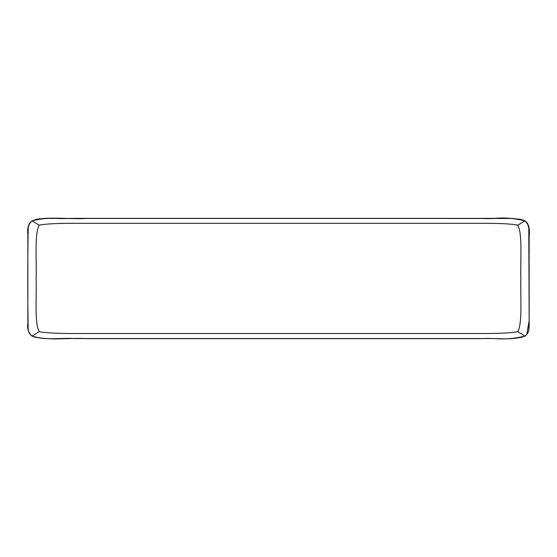 <?xml version="1.0" encoding="UTF-8"?>
<svg xmlns="http://www.w3.org/2000/svg" width="557" height="557" viewBox="0 0 557 557"><rect width="100%" height="100%" fill="white"/><g stroke="black" fill="none" stroke-linecap="round" stroke-linejoin="round"><path stroke-width="0.84" d="M35.947 337.556L32.09 336.066M524.91 336.066L521.053 337.556M29.201 333.142L28.191 330.134C27.606 295.649 27.62 261.163 28.219 226.657L29.542 223.273L30.9 221.756M32.195 220.844L36.602 219.256L48.16 218.4L512.433 218.462L521.039 219.402L524.945 220.92L527.298 223.037L528.781 226.657L529.15 320.881L526.699 334.646L524.993 336.136C530.278 332.132 528.878 326.165 529.15 323.617M524.945 336.045L517.766 331.652C512.308 333.002 496.099 333.664 479.312 333.497L77.688 333.497C60.901 333.664 44.692 333.002 39.234 331.652L32.055 336.045M27.85 323.589L27.85 323.617C27.084 328.7 28.47 332.87 32 336.136L32.007 336.059C28.47 332.787 27.084 328.616 27.85 323.533M39.234 331.652C34.381 323.429 36.692 296.609 36.156 278.409C36.692 260.21 34.381 233.362 39.234 225.181L32.097 220.99M32 220.948C28.47 224.213 27.084 228.384 27.85 233.467C27.084 228.384 28.47 224.213 32.007 220.948C49.65 215.879 68.762 219.59 86.983 218.441L481.192 218.441C495.709 219.381 511.041 216.207 524.993 220.948L524.993 220.948C515.218 218.379 505.164 217.543 494.846 218.441L68.177 218.441C56.187 219.18 43.446 216.555 32.007 220.948L32.055 220.92M517.766 331.652C522.619 323.429 520.308 296.609 520.844 278.409C520.308 260.21 522.619 233.362 517.766 225.181L524.993 220.864C530.278 224.868 528.878 230.835 529.15 233.383M529.15 253.901L529.15 235.876C530.062 229.254 528.684 224.276 524.993 220.948L524.993 220.864C515.176 218.295 505.088 217.46 494.734 218.358L75.648 218.365C61.186 219.291 45.904 216.123 32 220.864C28.47 224.13 27.084 228.3 27.85 233.383L27.85 233.467M517.766 225.181C512.308 223.803 496.099 223.148 479.312 223.315L77.688 223.315C60.901 223.148 44.692 223.803 39.234 225.181M29.236 333.204L28.191 330.183L27.85 322.566L27.857 231.601M28.003 228.217L29.521 223.301M48.16 218.4L44.191 218.476M43.843 218.49L37.632 219.054M527.764 333.204L528.837 330.009L529.15 323.854M529.15 323.791L529.08 229.352L527.493 223.322M29.577 223.218L29.458 223.413C27.23 227.917 28.031 232.373 27.85 233.223M30.064 334.381L32.007 336.059C45.73 340.773 60.824 337.633 75.104 338.559L494.463 338.552C504.907 339.464 515.086 338.628 524.993 336.052L527.054 334.242M27.85 319.453L27.85 320.679M27.85 317.984L27.85 319.196M27.85 291.541L27.85 316.487M27.85 288.686L27.85 291.318M27.85 277.191L27.85 278.479M27.85 259.854L27.85 261.059M27.85 266.97L27.85 269.122M27.85 255.705L27.85 259.109M27.85 247.893L27.85 249.097M27.85 322.454L27.85 323.617M27.85 282.977L27.85 284.188M27.85 253.268L27.85 254.493M27.85 241.272L27.85 241.912M27.85 320.909L27.85 322.134M27.85 270.354L27.85 271.607M27.85 280.728L27.85 281.939M27.85 250.587L27.85 251.799M27.85 236.767L27.85 237.386M27.85 245.171L27.85 246.382M27.85 286.973L27.85 288.185M27.85 264.533L27.85 265.745M27.85 234.831L27.85 235.43M27.85 261.874L27.85 263.078M27.85 233.849L27.85 234.448M32 336.136C49.636 341.211 68.741 337.5 86.941 338.642L480.963 338.642C495.549 337.695 510.964 340.891 524.993 336.136M527.423 223.218L528.482 225.62L529.15 233.223M524.993 220.948C530.278 224.951 528.878 230.918 529.15 233.467L529.15 233.425M524.993 336.052C530.278 332.049 528.878 326.082 529.15 323.533L529.15 323.533M529.15 309.191L529.15 307.986M529.15 299.179L529.15 297.967M529.15 269.122L529.15 267.917M529.15 259.109L529.15 257.905M529.15 290.817L529.15 287.621M529.15 306.991L529.15 301.226M529.15 279.134L529.15 277.936M529.15 266.518L529.15 265.313M529.15 294.005L529.15 292.801M529.15 282.545L529.15 279.635M529.15 297.194L529.15 295.99M529.15 271.426L529.15 270.222M529.15 285.685L529.15 284.481M529.15 287.259L529.15 286.054M529.15 273.926L529.15 272.721M529.15 276.53L529.15 275.332M44.539 218.462L43.85 218.49M512.461 218.462L511.779 218.448"/></g></svg>
